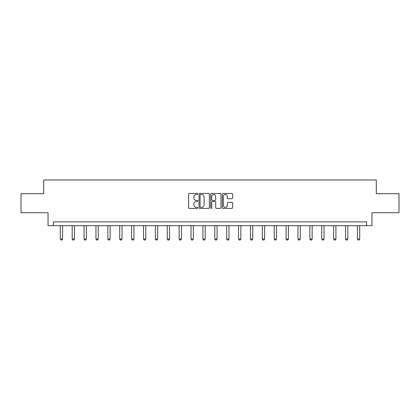 <?xml version="1.0" encoding="UTF-8"?>
<svg xmlns="http://www.w3.org/2000/svg" width="420" height="420" viewBox="0 0 420 420"><rect width="100%" height="100%" fill="white"/><g stroke="black" fill="none" stroke-linecap="round" stroke-linejoin="round"><path stroke-width="0.63" d="M197.809 193.972A0.525 0.525 0 0 0 197.29 193.452L189.341 193.452A0.745 0.745 0 0 0 188.596 194.197L188.596 207.659A0.745 0.745 0 0 0 189.341 208.404L197.29 208.404A0.525 0.525 0 0 0 197.809 207.879A0.525 0.525 0 0 0 197.29 207.359L196.261 207.359A2.394 2.394 0 0 1 193.867 204.965L193.867 203.842A2.394 2.394 0 0 1 196.261 201.453L197.29 201.453A0.525 0.525 0 0 0 197.809 200.928A0.525 0.525 0 0 0 197.29 200.403L196.261 200.403A2.394 2.394 0 0 1 193.867 198.009L193.867 196.891A2.394 2.394 0 0 1 196.261 194.497L197.29 194.497A0.525 0.525 0 0 0 197.809 193.972M231.851 198.723A0.745 0.745 0 0 0 232.601 197.972L232.601 194.197A0.745 0.745 0 0 0 231.851 193.452L223.031 193.452A0.745 0.745 0 0 0 222.28 194.197L222.28 207.659A0.745 0.745 0 0 0 223.031 208.404L231.851 208.404A0.745 0.745 0 0 0 232.601 207.659L232.601 203.096A0.745 0.745 0 0 0 231.851 202.346L228.076 202.346A0.745 0.745 0 0 0 227.33 203.096L227.33 205.359A2 2 0 0 1 225.33 207.359A2 2 0 0 1 223.33 205.359L223.33 196.497A2 2 0 0 1 225.33 194.497A2 2 0 0 1 227.33 196.497L227.33 197.972A0.745 0.745 0 0 0 228.076 198.723L231.851 198.723M366.623 225.687L371.957 225.687L371.957 212.735L399 212.735L399 193.688L376.299 193.688L376.299 179.975L43.701 179.975L43.701 193.688L21 193.688L21 212.735L48.043 212.735L48.043 225.687L366.623 225.687L366.623 221.876L53.377 221.876L53.377 225.687M209.344 194.197A0.745 0.745 0 0 0 208.598 193.452L199.773 193.452A0.745 0.745 0 0 0 199.028 194.197L199.028 207.659A0.745 0.745 0 0 0 199.773 208.404L208.598 208.404A0.745 0.745 0 0 0 209.344 207.659L209.344 194.197M211.402 193.452L220.227 193.452A0.745 0.745 0 0 1 220.972 194.197L220.972 207.659A0.745 0.745 0 0 1 220.227 208.404L216.447 208.404A0.745 0.745 0 0 1 215.702 207.659L215.702 202.198A0.745 0.745 0 0 0 214.956 201.453L212.447 201.453A0.745 0.745 0 0 0 211.701 202.198L211.701 207.879A0.525 0.525 0 0 1 211.176 208.404A0.525 0.525 0 0 1 210.656 207.879L210.656 194.197A0.745 0.745 0 0 1 211.402 193.452M200.597 194.497A0.525 0.525 0 0 0 200.072 195.022L200.072 206.834A0.525 0.525 0 0 0 200.597 207.359L201.679 207.359A2.394 2.394 0 0 0 204.073 204.965L204.073 196.891A2.394 2.394 0 0 0 201.679 194.497L200.597 194.497M215.702 196.534A2 2 0 0 0 213.701 194.534A2 2 0 0 0 211.701 196.534L211.701 199.658A0.745 0.745 0 0 0 212.447 200.403L214.956 200.403A0.745 0.745 0 0 0 215.702 199.658L215.702 196.534M60.307 225.687L60.307 239.033L62.596 239.033L62.596 225.687M62.596 239.033L62.024 240.025L60.879 240.025L60.307 239.033M72.193 225.687L72.193 239.033L74.477 239.033L74.477 225.687M74.477 239.033L73.904 240.025L72.765 240.025L72.193 239.033M84.079 225.687L84.079 239.033L86.362 239.033L86.362 225.687M86.362 239.033L85.79 240.025L84.646 240.025L84.079 239.033M95.96 225.687L95.96 239.033L98.243 239.033L98.243 225.687M98.243 239.033L97.676 240.025L96.532 240.025L95.96 239.033M107.846 225.687L107.846 239.033L110.129 239.033L110.129 225.687M110.129 239.033L109.557 240.025L108.418 240.025L107.846 239.033M119.726 225.687L119.726 239.033L122.015 239.033L122.015 225.687M122.015 239.033L121.443 240.025L120.299 240.025L119.726 239.033M131.612 225.687L131.612 239.033L133.896 239.033L133.896 225.687M133.896 239.033L133.324 240.025L132.185 240.025L131.612 239.033M143.498 225.687L143.498 239.033L145.782 239.033L145.782 225.687M145.782 239.033L145.21 240.025L144.065 240.025L143.498 239.033M155.379 225.687L155.379 239.033L157.663 239.033L157.663 225.687M157.663 239.033L157.096 240.025L155.951 240.025L155.379 239.033M167.265 225.687L167.265 239.033L169.549 239.033L169.549 225.687M169.549 239.033L168.977 240.025L167.837 240.025L167.265 239.033M179.146 225.687L179.146 239.033L181.435 239.033L181.435 225.687M181.435 239.033L180.863 240.025L179.718 240.025L179.146 239.033M191.032 225.687L191.032 239.033L193.316 239.033L193.316 225.687M193.316 239.033L192.743 240.025L191.604 240.025L191.032 239.033M202.918 225.687L202.918 239.033L205.202 239.033L205.202 225.687M205.202 239.033L204.629 240.025L203.485 240.025L202.918 239.033M214.798 225.687L214.798 239.033L217.082 239.033L217.082 225.687M217.082 239.033L216.515 240.025L215.371 240.025L214.798 239.033M226.684 225.687L226.684 239.033L228.968 239.033L228.968 225.687M228.968 239.033L228.396 240.025L227.257 240.025L226.684 239.033M238.565 225.687L238.565 239.033L240.854 239.033L240.854 225.687M240.854 239.033L240.282 240.025L239.138 240.025L238.565 239.033M250.451 225.687L250.451 239.033L252.735 239.033L252.735 225.687M252.735 239.033L252.163 240.025L251.024 240.025L250.451 239.033M262.337 225.687L262.337 239.033L264.621 239.033L264.621 225.687M264.621 239.033L264.049 240.025L262.904 240.025L262.337 239.033M274.218 225.687L274.218 239.033L276.502 239.033L276.502 225.687M276.502 239.033L275.935 240.025L274.79 240.025L274.218 239.033M286.104 225.687L286.104 239.033L288.388 239.033L288.388 225.687M288.388 239.033L287.816 240.025L286.676 240.025L286.104 239.033M297.985 225.687L297.985 239.033L300.274 239.033L300.274 225.687M300.274 239.033L299.702 240.025L298.557 240.025L297.985 239.033M309.871 225.687L309.871 239.033L312.155 239.033L312.155 225.687M312.155 239.033L311.582 240.025L310.443 240.025L309.871 239.033M321.757 225.687L321.757 239.033L324.041 239.033L324.041 225.687M324.041 239.033L323.468 240.025L322.324 240.025L321.757 239.033M333.637 225.687L333.637 239.033L335.921 239.033L335.921 225.687M335.921 239.033L335.354 240.025L334.21 240.025L333.637 239.033M345.524 225.687L345.524 239.033L347.807 239.033L347.807 225.687M347.807 239.033L347.235 240.025L346.096 240.025L345.524 239.033M357.404 225.687L357.404 239.033L359.693 239.033L359.693 225.687M359.693 239.033L359.121 240.025L357.977 240.025L357.404 239.033"/></g></svg>
